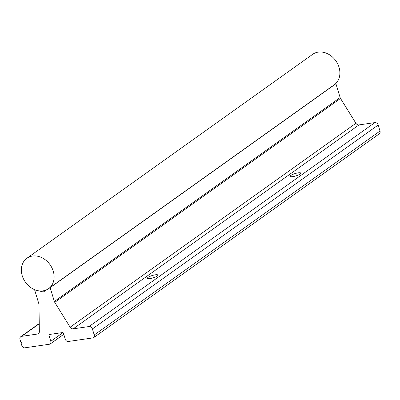 <?xml version="1.0" encoding="UTF-8"?>
<svg xmlns="http://www.w3.org/2000/svg" width="400" height="400" viewBox="0 0 400 400"><rect width="100%" height="100%" fill="white"/><g stroke="black" fill="none" stroke-linecap="round" stroke-linejoin="round"><path stroke-width="0.6" d="M48.575 288.64L334.345 84.715A18.665 15.1 -125.5 0 0 339.02 67.265A18.665 15.1 -125.5 0 0 312.66 54.33L26.895 258.255A18.665 15.1 -125.5 0 0 22.22 275.705A18.665 15.1 -125.5 0 0 48.575 288.64A18.665 15.1 -125.5 0 0 53.25 271.19A18.665 15.1 -125.5 0 0 26.895 258.255M292.905 176.61A5.5 1.24 163.1 0 1 290.275 176.33A5.5 1.24 163.1 0 1 292.74 174.435A5.5 1.24 163.1 0 1 298.17 172.855A5.5 1.24 163.1 0 1 300.8 173.13A5.5 1.24 163.1 0 1 298.33 175.025A5.5 1.24 163.1 0 1 292.905 176.61M150.02 278.57A5.5 1.24 163.1 0 1 147.39 278.29A5.5 1.24 163.1 0 1 149.855 276.395A5.5 1.24 163.1 0 1 155.285 274.815A5.5 1.24 163.1 0 1 157.915 275.095A5.5 1.24 163.1 0 1 155.45 276.99A5.5 1.24 163.1 0 1 150.02 278.57M24.26 347.9L49.955 344.16A2.985 2.415 -125.5 0 0 50.045 344.1A2.985 2.415 -125.5 0 0 50.79 341.305L48.96 335.275A0.745 0.605 54.5 0 1 49.37 334.49L62.605 332.56A0.745 0.605 54.5 0 1 63.44 333.17L65.27 339.2A2.985 2.415 -125.5 0 0 67.7 341.575L93.395 337.835A2.985 2.415 -125.5 0 0 93.485 337.775A2.985 2.415 -125.5 0 0 94.23 334.98L92.4 328.95A2.985 2.415 -125.5 0 0 89.07 326.53L73.21 328.84A3.11 2.515 54.5 0 1 70.14 327.195L54.755 302.365A3.11 2.515 54.5 0 1 54.355 301.485L50.155 287.665L43.36 291.96L34.64 289.925L38.84 303.745A3.11 2.515 54.5 0 1 38.985 304.66L39.35 331.675A3.11 2.515 54.5 0 1 38.425 333.67A3.11 2.515 54.5 0 1 37.5 334.04L21.635 336.35A2.985 2.415 -125.5 0 0 20.75 336.7A2.985 2.415 -125.5 0 0 20 339.495L20.705 341.815L21.2 342.02L21.46 342.875L21.13 343.205L21.83 345.525A2.985 2.415 -125.5 0 0 24.26 347.9M334.065 84.915L335.925 83.74L340.125 97.565A3.11 2.515 -125.5 0 0 340.52 98.44L355.91 123.27A3.11 2.515 -125.5 0 0 358.975 124.915L374.84 122.605A2.985 2.415 54.5 0 1 378.17 125.025L380 131.06A2.985 2.415 54.5 0 1 379.25 133.85A2.985 2.415 54.5 0 1 379.16 133.91L93.57 337.71M46.095 290.01L43.36 291.96M335.925 83.74L50.155 287.665M340.52 98.44L54.755 302.365M340.125 97.565L54.355 301.485M355.91 123.27L70.14 327.195M358.975 124.915L73.21 328.84M374.84 122.605L89.07 326.53M378.17 125.025L92.4 328.95M380 131.06L94.23 334.98M50.24 334.365L48.96 335.275M62.965 332.62L50.79 341.305M50.045 344.1L63.78 334.295L50.13 344.035M39.245 323.785L21.635 336.35M39.075 332.915L37.5 334.04M379.25 133.85L93.485 337.775M39.24 323.505L20.75 336.7"/></g></svg>
